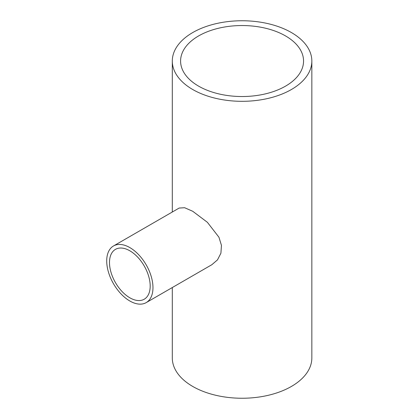 <?xml version="1.0" encoding="UTF-8"?>
<svg xmlns="http://www.w3.org/2000/svg" width="419" height="419" viewBox="0 0 419 419"><rect width="100%" height="100%" fill="white"/><g stroke="black" fill="none" stroke-linecap="round" stroke-linejoin="round"><path stroke-width="0.63" d="M129.843 250.798A28.78 16.613 -120 0 0 115.45 249.373A28.78 16.613 -120 0 0 111.04 272.434A28.78 16.613 -120 0 0 129.843 297.794A28.78 16.613 -120 0 0 144.23 299.218A28.78 16.613 -120 0 0 148.64 276.158A28.78 16.613 -120 0 0 129.843 250.798M129.843 300.999A32.703 18.881 -120 0 0 146.194 302.618A32.703 18.881 -120 0 0 151.207 276.414A32.703 18.881 -120 0 0 129.843 247.592A32.703 18.881 -120 0 0 113.491 245.974A32.703 18.881 -120 0 0 108.474 272.182A32.703 18.881 -120 0 0 129.843 300.999M146.194 302.618L211.878 264.693L217.487 259.874L220.913 253.207L221.452 245.377L218.943 237.233L207.384 222.306L192.74 211.281L184.627 207.724L179.175 208.049L113.491 245.974M285.549 35.934A61.483 35.495 0 0 0 218.545 28.241A61.483 35.495 0 0 0 180.589 61.038A61.483 35.495 0 0 0 198.601 86.136A61.483 35.495 0 0 0 265.599 93.83A61.483 35.495 0 0 0 303.555 61.038A61.483 35.495 0 0 0 285.549 35.934M192.74 89.519A69.769 40.282 0 0 0 268.773 98.25A69.769 40.282 0 0 0 311.841 61.038A69.769 40.282 0 0 0 291.404 32.551A69.769 40.282 0 0 0 215.376 23.82A69.769 40.282 0 0 0 172.303 61.038A69.769 40.282 0 0 0 192.74 89.519M172.303 287.544L172.303 357.962A69.769 40.282 0 0 0 192.74 386.449A69.769 40.282 0 0 0 268.773 395.18A69.769 40.282 0 0 0 311.841 357.962L311.841 61.038M172.303 61.038L172.303 212.019"/></g></svg>
